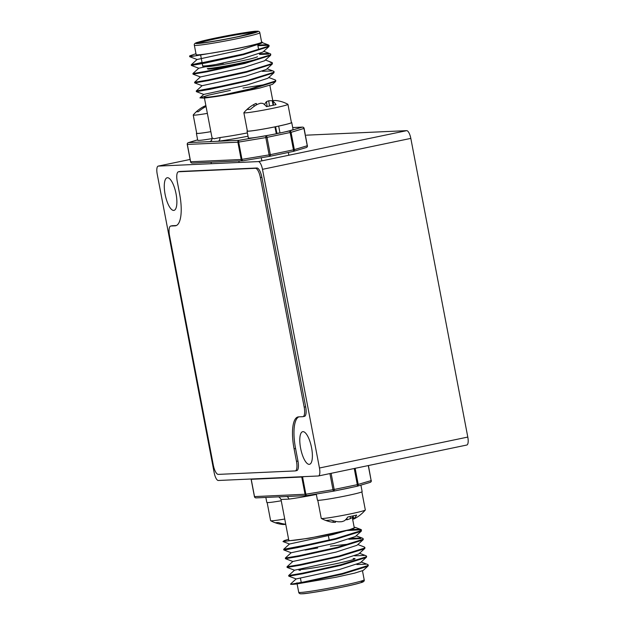 <?xml version="1.0" encoding="UTF-8"?>
<svg xmlns="http://www.w3.org/2000/svg" width="625" height="625" viewBox="0 0 625 625"><rect width="100%" height="100%" fill="white"/><g stroke="black" fill="none" stroke-linecap="round" stroke-linejoin="round"><path stroke-width="0.94" d="M300.609 448.242A16.664 5.414 -101.8 0 0 309.492 464.313A16.664 5.414 -101.8 0 0 311.562 447.75A16.664 5.414 -101.8 0 0 302.688 431.687A16.664 5.414 -101.8 0 0 300.609 448.242M165.102 194.328A16.664 5.414 -101.8 0 0 173.977 210.391A16.664 5.414 -101.8 0 0 176.055 193.836A16.664 5.414 -101.8 0 0 167.172 177.766A16.664 5.414 -101.8 0 0 165.102 194.328M214.18 472.742A8.008 2.602 -101.8 0 0 218.312 480.484L318.328 475.984A8.008 2.602 -101.8 0 0 318.461 475.969A8.008 2.602 -101.8 0 0 319.461 468.008L262.484 169.328A8.008 2.602 -101.8 0 0 258.352 161.594L158.336 166.094A8.008 2.602 -101.8 0 0 158.203 166.109A8.008 2.602 -101.8 0 0 157.203 174.07L214.18 472.742M466.664 445.047A8.008 2.602 -101.8 0 0 466.797 445.031A8.008 2.602 -101.8 0 0 467.797 437.07L410.82 138.391A8.008 2.602 -101.8 0 0 406.687 130.656L306.672 135.156A8.008 2.602 -101.8 0 0 306.539 135.172A8.008 2.602 -101.8 0 0 306.406 135.211M194.359 45.219L196.156 54.656A33.328 1.656 -10.8 0 0 198.039 54.844A33.328 1.656 -10.8 0 0 234.602 48.984A33.328 1.656 -10.8 0 0 261.633 42.164L259.836 32.734A33.328 1.656 169.2 0 1 232.805 39.555A33.328 1.656 169.2 0 1 196.242 45.414A33.328 1.656 169.2 0 1 194.359 45.219C193.852 43.875 195.172 42.852 198.305 42.164C208.75 38.68 253.93 30.641 256.391 31.25C258.516 30.992 259.664 31.484 259.836 32.734M267.227 84.258L242.977 88.031M230.375 90.391L208.578 95.148L199.945 97.875L204.07 98.125L215.82 96.586A40.055 1.992 -10.8 0 0 232.023 93.812L259.539 88.117L272.5 84.336L275.617 81.5L250.031 89.609L232.023 93.812M268.75 77.492L275.297 79.961L275.773 80.359L275.164 81.125L249.906 88.984L215.82 96.586M267.086 68.758L273.625 71.234L274.102 71.625L273.5 72.391L248.242 80.25L209.82 88.703L196.25 90.992L228.477 84.836M270.086 62.195L272.438 62.891L271.836 63.664L246.578 71.516L208.156 79.969L194.578 82.273L200.414 76.953L193.039 74.18L192.906 73.539L198.75 68.227L191.375 65.445L191.242 64.805L202.047 62.43M262.297 71.312L271.75 70.922M263.75 51.297L270.297 53.766L270.773 54.164L270.172 54.93L244.914 62.781L206.492 71.234L192.906 73.539M257.781 45.07L266.75 44.727L269.109 45.43L268.5 46.195L243.242 54.055L193.414 64.562L191.242 64.805L197.086 59.492L189.711 56.711L189.578 56.07M259.445 53.805L268.414 53.461M195.977 53.703L189.859 55.805M189.844 56.086A40.055 1.992 -10.8 0 0 191.812 56.141A40.055 1.992 -10.8 0 0 195.531 55.836L234.969 49.117L253.922 44.93L262.414 42.266L261.227 43.32L240.258 50.102L197.086 59.5M269.109 45.43L268.953 46.57L262.891 52.047L241.93 58.828L198.75 68.227M270.773 54.164L270.617 55.305L264.562 60.781L243.594 67.562L200.414 76.961M272.438 62.898L272.281 64.039L266.227 69.516L245.258 76.297L202.078 85.695L194.711 82.914L194.578 82.273M274.102 71.625L273.953 72.766L267.891 78.25L246.922 85.031L203.75 94.43L196.375 91.648L196.242 91.008M262.414 42.266L261.586 41.906M195.531 55.836L189.711 56.711M257.898 45.695L266.875 45.352L268.992 45.773M268.953 46.57L243.367 54.68L204.945 63.133L191.375 65.445M259.57 54.43L268.539 54.086M270.617 55.305L245.031 63.414L206.609 71.859L193.039 74.18M272.281 64.039L246.695 72.148L208.281 80.594L194.711 82.914M273.953 72.766L248.359 80.883L209.945 89.328L196.375 91.648M275.773 80.359L275.617 81.5M212.055 137.914L214.055 138.789L219.867 137.562A33.328 1.656 -10.8 0 0 247.391 132.914M248.016 136.211A36.531 1.82 169.2 0 1 218.07 141.266A3.203 2.453 82.6 0 0 219.867 137.562M307.328 145.695L304.125 128.414A1.602 1.602 0 0 0 302.477 127.109A1.602 1.516 87.4 0 1 304.031 128.406L291.047 132.336L267.023 137.367A1.602 0.523 -101.8 0 0 266.195 135.82A1.602 0.703 80.6 0 0 265.82 137.594L238.68 142.094A1.602 0.703 -99.4 0 1 239.055 140.32L209.508 141.648A3.203 3.195 23 0 0 211.859 139.766A3.203 3.195 23 0 1 211.859 139.766L210.984 140.945M204.25 97.094A33.328 1.656 -10.8 0 0 206.141 97.289A33.328 1.656 -10.8 0 0 224.633 94.766M197.641 139.875L188.523 142.594A1.602 1.516 87.4 0 0 187.344 144.477L190.641 161.766L241.172 159.492A1.602 1.516 87.4 0 0 242.727 160.781A1.602 1.602 0 0 0 242.922 160.766L270.055 156.266A1.602 1.602 0 0 0 270.125 156.258A1.602 0.523 -101.8 0 1 270.094 156.258A1.602 0.703 -99.4 0 1 270.055 156.266A1.602 0.703 -99.4 0 1 269.117 154.891L241.172 159.492L237.875 142.203L238.68 142.094L241.977 159.383A1.602 0.703 80.6 0 0 242.922 160.766A1.602 0.703 80.6 0 0 242.953 160.758L270.016 156.273M293.273 151.422A1.602 1.438 -106.6 0 0 294.344 149.625L293.453 149.836L290.156 132.547A1.602 0.523 -101.8 0 0 289.328 131L302.25 127.141L292.695 127.57M306.148 147.578A1.602 1.438 -106.6 0 0 307.266 145.766L303.969 128.477A1.602 1.438 -106.6 0 0 302.25 127.141A1.602 1.516 87.4 0 1 302.477 127.109L292.695 127.555M270.148 156.25L293.227 151.43L270.125 156.258A1.602 0.523 -101.8 0 0 270.32 154.664L293.453 149.836A1.602 0.523 -101.8 0 1 293.25 151.43A1.602 0.523 -101.8 0 0 293.25 151.43A1.602 1.602 0 0 0 293.383 151.398L306.305 147.539A1.602 1.602 0 0 0 307.422 145.703L294.344 149.625L291.047 132.336A1.602 1.438 -106.6 0 0 289.328 131L284.734 131.953M209.508 141.648L188.523 142.594A1.602 1.438 -106.6 0 0 187.711 143.07M298.055 583.047A33.328 1.656 169.2 0 1 296.914 582.836L296.992 583.242M282.984 541.555L289.508 544.016L332.688 534.617L349.539 529.695L309.391 538.203L282.984 541.555L284.211 540.617A40.055 1.992 169.2 0 1 288.609 539.305M361.414 530.289L359.297 529.875L347.164 530.523M315.906 543.156L283.68 549.305L283.805 549.961L285.961 549.711L297.375 547.648L335.789 539.195L361.047 531.344L361.531 529.945L359.18 529.242L349.844 529.617M360.961 538.609L348.828 539.258M283.805 549.961L291.18 552.75L285.344 558.039L285.469 558.695L299.039 556.383L337.453 547.93L362.711 540.07L363.32 539.305L362.719 538.281L356.18 535.812M285.469 558.695L292.844 561.477L287.008 566.773L287.133 567.43L300.703 565.117L339.125 556.664L364.383 548.805L364.984 548.039L364.391 547.016L357.844 544.547M287.133 567.43L294.508 570.211L288.664 575.523L288.805 576.164L302.367 573.844L340.789 565.398L366.047 557.539L366.648 556.773L366.055 555.75L359.516 553.281M368.047 566.023L363.172 570.445L354.672 573.117L335.703 577.305L296.281 584.016L342.453 574.133L367.711 566.273L368.32 565.508L367.719 564.484L361.18 562.016M288.805 576.164L296.172 578.945L339.352 569.547L360.32 562.766L366.375 557.289M294.508 570.211L337.688 560.812L358.656 554.031L364.711 548.555M292.844 561.477L336.016 552.086L356.984 545.297L363.047 539.82M349.859 544.016L330.367 546.141M317.672 547.992L305.039 550.102M291.18 552.75L334.352 543.352L355.32 536.57L361.383 531.086M354.18 527.32L355.43 527.422L349.539 529.695A33.328 1.656 169.2 0 1 318.211 536.461A33.328 1.656 169.2 0 1 290.703 540.586A33.328 1.656 169.2 0 1 288.82 540.391L281.016 499.508C279.781 497.375 278.688 496.516 277.742 496.914L285.055 496.586M296.281 584.016A40.055 1.992 169.2 0 1 292.57 584.328A40.055 1.992 169.2 0 1 290.602 584.273L290.672 583.938M290.602 584.273L303.914 581.953L342.336 573.5L367.594 565.641L368.195 564.875M365.844 564.18L356.875 564.523M288.664 575.523L302.25 573.219L340.672 564.766L365.93 556.914L366.531 556.148M364.18 555.445L354.727 555.828M287 566.789L300.586 564.484L339 556.039L364.258 548.18L364.867 547.414M285.336 558.055L298.922 555.75L337.336 547.305L362.594 539.445L363.195 538.68M360.844 537.977L351.398 538.367M283.672 549.328L297.25 547.016L335.672 538.57L360.93 530.711L361.531 529.945M316.359 494.461A33.328 1.656 169.2 0 1 288.836 499.109L281.031 499.461M277.281 496.914L256.07 497.891A1.602 1.516 -92.6 0 1 254.516 496.594L305.852 494.219L332.992 489.719L357.32 484.672L371.141 480.602A1.602 1.438 73.4 0 1 370.023 482.406M288.836 499.109A3.203 2.453 82.6 0 0 286.625 496.516M306.766 495.602A1.602 1.516 -92.6 0 1 305.047 494.32L301.75 477.031L302.555 476.922A1.602 0.703 -99.4 0 1 302.516 476.695M333.891 491.102L306.828 495.586A1.602 0.703 -99.4 0 1 306.789 495.594A1.602 0.703 -99.4 0 1 305.852 494.219L302.555 476.922L304.445 476.609M284.93 496.586L306.602 495.617A1.602 1.602 0 0 0 306.789 495.594L333.93 491.094A1.602 1.602 0 0 0 333.992 491.086A1.602 0.523 -101.8 0 0 333.992 491.086A1.602 0.703 -99.4 0 1 333.93 491.094A1.602 0.703 -99.4 0 1 332.992 489.719L329.914 473.578M357.141 486.258A1.602 1.438 -106.6 0 0 358.219 484.453L355.141 468.32M352.289 517.391L354.289 527.906A33.328 1.656 169.2 0 1 349.539 529.695M275.609 126.719L276.852 133.25L279.992 133.008A22.75 1.133 -10.8 0 0 293.055 129.461L291.734 122.547A22.75 1.133 -10.8 0 0 291.391 122.422M247.32 130.828A22.75 1.133 -10.8 0 0 247.039 131.07L248.359 137.992A22.75 1.133 -10.8 0 0 276.32 133.773L274.922 126.859M278.539 126.102L278.672 126.094A22.75 1.133 -10.8 0 0 291.734 122.547M247.039 131.07A22.75 1.133 -10.8 0 0 275 126.859M278.672 126.094L279.992 133.008M196.68 133.109A22.75 1.133 -10.8 0 0 196.398 133.352L197.719 140.273A22.75 1.133 -10.8 0 0 212.109 138.602M196.398 133.352A22.75 1.133 -10.8 0 0 210.852 131.672M281.258 500.773A22.75 1.133 169.2 0 1 266.805 502.453L265.852 497.445M352.406 487.242A22.75 1.133 169.2 0 1 338.688 490.109M360.906 485.141L362.148 491.648A22.75 1.133 169.2 0 1 340.008 497.023A22.75 1.133 169.2 0 1 317.445 500.172L316.273 494.023M256.719 104.727L256.438 103.75A35.031 2.281 -105.6 0 0 256.117 103.438L256.516 104.844M254.156 106.352L253.734 104.555A35.031 26.258 -105.1 0 1 256.117 103.438M273.469 105.195L273.078 101.352A35.438 11.625 83.5 0 1 276.039 104.625A18.617 0.93 169.2 0 1 271.516 105.609A18.617 0.93 169.2 0 1 266.508 106.617A35.438 11.32 -107.1 0 0 263 103.453A35.031 22.938 -109.9 0 0 260.594 103.234A35.031 34.641 -166.8 0 0 257.305 104.398A35.438 33.18 101.6 0 0 250.523 109.266A18.617 0.93 169.2 0 1 248.164 109.477A18.617 0.93 169.2 0 1 247.141 109.414A35.438 33.492 -107.9 0 1 253.156 104.883A35.438 33.492 -107.9 0 1 253.734 104.555M273.141 105.266L272.211 100.703A35.438 33.492 -107.9 0 1 273.156 100.805M269.5 106.023L268.727 100.805A35.031 34.938 110.9 0 1 272.211 100.703M267.062 106.508L266.523 101.648A35.031 23.242 83.4 0 1 268.727 100.805M264.531 104.625A35.438 11.625 83.5 0 1 266.523 101.648M283.547 102.32A18.617 0.93 169.2 0 1 283.609 102.336A18.617 0.93 169.2 0 1 283.648 102.352A35.438 33.18 101.6 0 0 275.789 100.539A35.031 25.953 89.9 0 0 273.203 100.602A35.031 1.977 84.4 0 0 273.078 101.352M283.609 102.336A35.523 35.523 0 0 1 287.883 104.281A22.43 1.117 169.2 0 1 287.938 104.344A22.43 1.117 169.2 0 1 273.273 108.211A22.43 1.117 169.2 0 1 245.141 112.875A22.43 1.117 169.2 0 1 243.867 112.75A22.43 1.117 169.2 0 1 243.898 112.672A35.523 35.523 0 0 1 253.156 104.883M243.867 112.75L247.352 131.016A22.43 1.117 -10.8 0 0 248.625 131.141A22.43 1.117 -10.8 0 0 273.234 127.195A22.43 1.117 -10.8 0 0 291.422 122.609L287.938 104.344M203.758 107.781L203.508 106.664A35.031 29.586 -105.6 0 1 205.883 105.633M196.656 111.742L196.555 111.531A35.438 34.883 -113.4 0 1 203.508 106.664M206.062 106.594A35.031 33.859 -132.7 0 0 205.445 106.844A35.438 34.578 117.7 0 0 198.383 111.703A18.617 0.93 169.2 0 1 196.766 111.758A18.617 0.93 169.2 0 1 196.477 111.664A18.617 0.93 169.2 0 1 196.516 111.57A18.617 0.93 169.2 0 1 196.555 111.531M207.359 113.391A22.43 1.117 169.2 0 1 193.594 115.156A22.43 1.117 169.2 0 1 193.227 115.023L196.711 133.297A22.43 1.117 -10.8 0 0 197.078 133.422A22.43 1.117 -10.8 0 0 210.844 131.656M193.227 115.023A22.43 1.117 169.2 0 1 193.258 114.953A35.523 35.523 0 0 1 196.516 111.57M274.898 522.648A18.617 0.93 -10.8 0 0 274.938 522.664A18.617 0.93 -10.8 0 0 275.914 522.711A18.617 0.93 -10.8 0 0 278.273 522.492A35.438 33.492 72.1 0 0 285.734 524.234M282.648 523.734L282.758 524.461A35.438 33.18 -78.4 0 1 275 522.68M285.32 524.188L285.344 524.398A35.031 25.953 -90.1 0 1 282.758 524.461M267.156 502.578L270.609 520.656A22.43 1.117 -10.8 0 0 270.664 520.719A22.43 1.117 -10.8 0 0 271.875 520.789A22.43 1.117 -10.8 0 0 284.742 519.023M333.047 520.734L333.258 522.297A35.438 30.938 -85.2 0 1 330.117 521.766A35.438 30.938 -85.2 0 1 325.945 520.438A18.617 0.93 -10.8 0 0 327.742 520.344A18.617 0.93 -10.8 0 0 330.797 519.969A35.438 31.25 73.9 0 0 338.391 521.805A35.031 34.836 58 0 0 341.867 521.672A35.031 27.094 -96.4 0 0 344.438 520.742A35.438 16.766 -96.7 0 0 347.781 516.992A18.617 0.93 -10.8 0 0 352.562 515.992A18.617 0.93 -10.8 0 0 356.656 515.055A35.438 16.461 72 0 1 353.82 518.695A35.031 3.258 73.9 0 1 353.602 519.109A35.031 22.266 75.1 0 0 354.43 518.719A35.523 35.523 0 0 0 365.289 510.047A22.43 1.117 -10.8 0 0 365.32 509.977L361.867 491.891M352.703 515.961L353.602 519.109M353.031 515.891L353.82 518.695M346.867 518.281L347.188 519.727A35.031 26.789 68 0 1 345.625 519.695M350.133 516.516L350.461 518.539A35.031 34.531 -46.4 0 1 347.188 519.727M352.977 516.914A35.438 30.938 -85.2 0 1 350.461 518.539M335.352 521.32L335.445 522.289A35.031 21.961 -92.1 0 1 333.258 522.297M317.797 500.297L321.25 518.383A22.43 1.117 -10.8 0 0 321.305 518.438A22.43 1.117 -10.8 0 0 323.945 518.398A22.43 1.117 -10.8 0 0 353.852 513.164A22.43 1.117 -10.8 0 0 365.289 510.047M295.117 470.93A9.617 3.125 -101.8 0 0 295.281 470.914A9.617 3.125 -101.8 0 0 296.477 461.359L294.078 448.781A32.047 10.414 78.2 0 1 298.062 416.937A32.047 10.414 78.2 0 1 298.609 416.867L302.82 416.68A9.617 3.125 -101.8 0 0 302.984 416.656A9.617 3.125 -101.8 0 0 304.18 407.102L260.398 177.594A9.617 3.125 -101.8 0 0 255.437 168.305L178.586 171.766A9.617 3.125 -101.8 0 0 178.422 171.789A9.617 3.125 -101.8 0 0 177.227 181.336L179.625 193.914A32.047 10.414 78.2 0 1 175.633 225.758A32.047 10.414 78.2 0 1 175.094 225.828L170.883 226.016A9.617 3.125 -101.8 0 0 170.719 226.039A9.617 3.125 -101.8 0 0 169.523 235.594L213.305 465.102A9.617 3.125 -101.8 0 0 218.258 474.391L295.117 470.93M296.602 470.625A9.617 3.125 -101.8 0 0 296.766 470.602A9.617 3.125 -101.8 0 0 297.961 461.047L295.562 448.469A32.047 10.414 78.2 0 1 298.836 416.859M176.344 225.531L172.359 225.711A9.617 3.125 -101.8 0 0 172.203 225.727A9.617 3.125 -101.8 0 0 172.039 225.773M304.305 416.367A9.617 3.125 -101.8 0 0 304.461 416.352A9.617 3.125 -101.8 0 0 305.664 406.797L261.883 177.289A9.617 3.125 -101.8 0 0 256.922 168L180.062 171.453A9.617 3.125 -101.8 0 0 179.898 171.477A9.617 3.125 -101.8 0 0 179.742 171.523M467.797 437.07L319.461 468.008M410.82 138.391L262.484 169.328M406.687 130.656L258.352 161.594M158.203 166.109L190.109 159.453L158.336 166.094M206.938 66.719A26.438 1.312 -10.8 0 0 235.945 62.07A26.438 1.312 -10.8 0 0 257.383 56.656M205.141 66.18L205.445 66.57A26.438 1.312 -10.8 0 0 206.914 66.719M223.352 63.258A29 1.445 169.2 0 1 204.328 65.953A29 1.445 169.2 0 1 202.688 65.789C202.305 66.242 203.055 66.469 204.945 66.469M254.234 31.68A29.641 1.477 169.2 0 1 236.531 36.969A29.641 1.477 169.2 0 1 199.352 43.125A29.641 1.477 169.2 0 1 217.055 37.844A29.641 1.477 169.2 0 1 254.234 31.68M254.906 32.438A29 1.445 -10.8 0 0 253.766 32.43A29 1.445 -10.8 0 0 224.453 37.039A29 1.445 -10.8 0 0 198.828 43.133M205.039 66.461A28.359 1.414 -10.8 0 0 212.227 65.656M197.422 43.531A31.727 1.578 -10.8 0 0 237.219 36.938A31.727 1.578 -10.8 0 0 256.164 31.281A31.727 1.578 -10.8 0 0 216.375 37.875A31.727 1.578 -10.8 0 0 197.422 43.531M270.32 154.664L269.117 154.891L265.82 137.594L267.023 137.367L270.32 154.664M190.633 161.719L190.641 161.766A1.602 1.516 87.4 0 0 192.195 163.055L242.727 160.781A1.602 1.516 87.4 0 0 242.891 160.766M270.789 134.867L239.055 140.32A1.602 1.516 87.4 0 0 237.875 142.203L187.336 144.422M276.305 133.711L279.5 133.047M278.031 133.164A17.945 0.891 169.2 0 1 276.273 133.531L278.008 133.164M208.008 69.109A25.797 1.281 -10.8 0 0 245.461 62.648M257.742 58.547A26.438 1.312 169.2 0 1 236.305 63.953A26.438 1.312 169.2 0 1 207.297 68.602M300.656 569.102A27.078 1.344 -10.8 0 0 302.18 569.242M353.602 558.531L353.141 558.555A28.359 1.414 169.2 0 1 353.508 558.539A28.359 1.414 169.2 0 1 336.57 563.594A28.359 1.414 169.2 0 1 301 569.492A28.359 1.414 169.2 0 1 299.398 569.344M298.711 592.266A33.328 1.656 -10.8 0 0 300.594 592.461A33.328 1.656 -10.8 0 0 337.156 586.602A33.328 1.656 -10.8 0 0 364.188 579.781C364.688 581.125 363.375 582.148 360.242 582.836C349.797 586.32 304.617 594.359 302.148 593.75C300.086 594.039 298.938 593.539 298.711 592.266L297.117 583.914M361.117 581.469A31.727 1.578 169.2 0 1 342.172 587.125A31.727 1.578 169.2 0 1 302.383 593.719M254.5 496.547L251.219 479.305L301.75 477.031A1.602 1.516 -92.6 0 1 301.719 476.734M331.109 473.328L334.195 489.492A1.602 0.523 -101.8 0 1 333.992 491.086L357.125 486.258A1.602 0.523 -101.8 0 0 357.125 486.258A1.602 0.523 -101.8 0 0 357.32 484.672L354.242 468.508M368.273 465.578L371.141 480.602L368.438 465.547M371.297 480.531A1.602 1.602 0 0 1 370.18 482.367L357.258 486.227A1.602 1.602 0 0 1 357.125 486.258L334.023 491.078M354.219 559.047A29 1.445 -10.8 0 0 353.781 559.07M300.766 569.18A29 1.445 -10.8 0 0 299.875 569.492M299.109 569.398L298.883 570.078A29 1.445 -10.8 0 0 300.523 570.242M297.961 461.047L296.477 461.359M295.562 448.469L294.078 448.781M305.664 406.797L304.18 407.102M261.883 177.289L260.398 177.594M256.922 168L255.437 168.305M180.062 171.453L178.586 171.766M176.164 225.602L175.094 225.828M172.359 225.711L170.883 226.016M318.461 475.969L466.797 445.031M198.43 43.469L198.141 43.086L199.445 43.117C204.383 42.969 223.852 39.703 238.594 36.531L255.531 32.141L255.406 32.602M200.656 55.164L202.156 63.008M202.273 63.633L202.688 65.789M199.945 97.875L203.75 94.422M196.25 90.992L202.078 85.688M271.961 62.5L265.422 60.031M268.633 45.031L262.086 42.562M204.445 98.094L212.055 137.984L211.859 139.766M272.812 100.766L269.883 85.414M197.641 139.859L188.367 142.633A1.602 1.602 0 0 0 187.25 144.469L190.547 161.758A1.602 1.602 0 0 0 192.195 163.055M257.758 44.945L258.703 49.898M245.414 62.664L221.82 67.242L207.922 69.117M328.375 535.688L329.219 540.117M355.43 527.422L361.055 529.547M296.172 578.938L290.617 583.992M289.508 544.008L283.68 549.305M251.125 479.297L254.422 496.586A1.602 1.602 0 0 0 256.07 497.891M362.477 570.828L364.188 579.781M301.242 582.453L300.43 578.195M261.258 157.727L261.852 160.859M288.312 152.461L288.836 155.234M211.039 162.211L211.32 163.711M238.852 160.961L239.141 162.453M270.664 520.719A35.523 35.523 0 0 0 274.938 522.664M321.305 518.438A35.523 35.523 0 0 0 330.117 521.766M302.984 416.656L304.461 416.352M178.422 171.789L179.898 171.477M170.719 226.039L172.203 225.727M295.281 470.914L296.766 470.602"/></g></svg>
